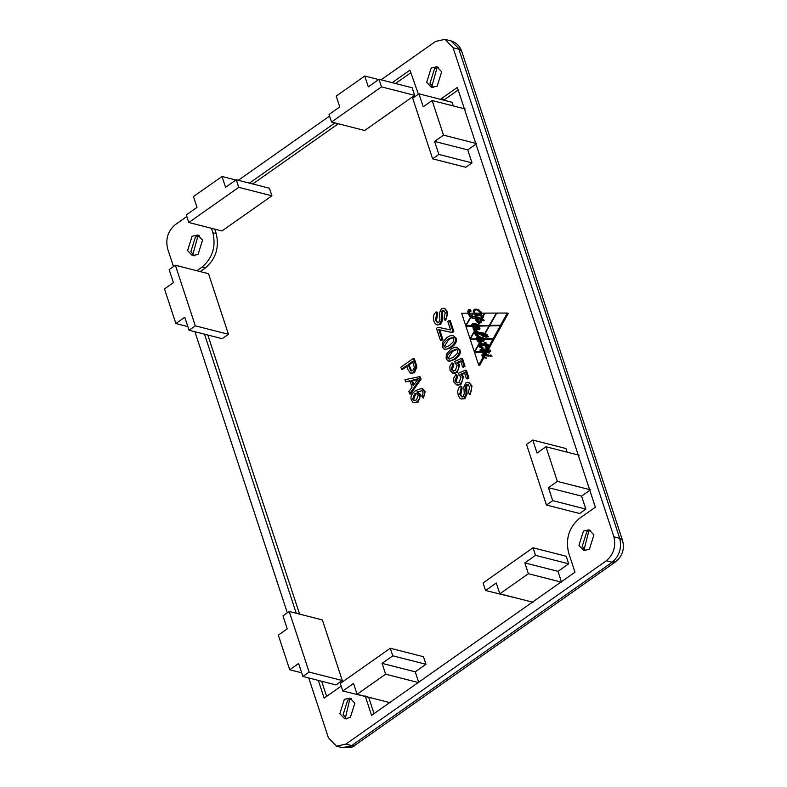<?xml version="1.0" encoding="UTF-8"?>
<svg xmlns="http://www.w3.org/2000/svg" width="787" height="787" viewBox="0 0 787 787"><rect width="100%" height="100%" fill="white"/><g stroke="black" fill="none" stroke-linecap="round" stroke-linejoin="round"><path stroke-width="1.18" d="M422.855 394.336L421.763 395.969L422.491 397.73L424.331 394.749L424.193 391.228L421.507 388.424L415.713 390.509C411.601 393.648 410.165 396.815 411.385 400.032L412.722 402.088L414.828 402.688L417.218 401.773L419.697 398.409L419.786 394.444L416.913 391.936L421.98 390.726L422.894 392.005L422.855 394.336M421.645 388.453L422.639 388.709L421.645 388.453M418.487 392.28L416.913 391.936M421.32 390.45L421.98 390.726M414.611 393.903L416.717 393.362L418.31 395.015L416.49 399.924L414.08 400.583L412.634 399.098L414.611 393.903L415.615 394.159L413.628 399.353L414.611 400.652M417.208 393.559L415.615 394.159M422.511 388.68L425.187 391.483L423.495 397.986L422.491 397.73M421.793 390.627L417.966 392.152M417.907 392.192L420.779 394.7L418.212 402.029L413.775 402.61M442.451 342.473L442.304 346.821L443.937 349.044L446.563 349.212L450.292 347.264C454.62 344.155 456.204 341.017 455.053 337.849L453.42 335.616L450.803 335.439L447.046 337.397L442.451 342.473M452.791 335.37L456.047 338.105C457.198 341.273 455.614 344.411 451.285 347.52L445.56 349.536L444.566 349.28M445.472 347.372L444.557 346.191L448.669 339.561L453.204 337.554L452.21 337.298L453.774 338.715L453.469 341.597L449.662 345.345L445.285 347.362L443.563 345.936L443.868 343.063L447.675 339.315L452.476 337.348M456.027 363.564L455.024 363.309L457.158 365.207L455.378 370.441L452.928 371.1L451.266 369.378L452.673 364.814L451.895 362.955L449.859 366.23L450.016 370.274L452.84 373.186L456.175 372.31L458.634 368.906L458.673 364.755L456.942 362.443L460.572 360.908L462.549 366.939L464.015 365.906L461.546 358.38L454.65 361.43L455.417 363.368M461.566 361.154L457.945 362.699L456.942 362.443M457.945 362.699L459.667 365.011L457.168 372.566L453.833 373.441M452.673 364.814L453.666 365.07L452.889 363.21L451.895 362.955M453.666 365.07L452.259 369.634L453.44 371.159M464.015 365.906L465.009 366.162L462.54 358.636L461.546 358.38M465.009 366.162L463.543 367.195L462.549 366.939M439.903 329.901L451.354 332.33L452.83 331.288L449.259 320.427L447.783 321.46L450.577 329.94L438.015 327.254L436.48 328.336L440.425 340.318L441.901 339.286L438.723 329.605L440.897 330.147L439.717 329.861L442.894 339.531L441.418 340.574L440.425 340.318M449.259 320.427L450.253 320.673L453.833 331.543L452.358 332.576L440.897 330.147M452.358 332.576L451.354 332.33M453.833 331.543L452.83 331.288M450.558 329.891L448.57 329.399M442.894 339.531L441.901 339.286M439.717 329.861L438.723 329.605M459.893 375.33L458.9 375.074L461.025 376.973L459.244 382.207L456.794 382.866L455.132 381.144L456.539 376.579L455.762 374.72L453.725 377.996L453.883 382.039L456.706 384.951L460.041 384.076L462.5 380.662L462.54 376.52L460.818 374.209L464.438 372.664L466.425 378.704L467.891 377.671L465.412 370.146L458.516 373.195L459.283 375.133M465.432 372.92L461.812 374.464L460.818 374.209M461.812 374.464L463.533 376.776L461.034 384.331L457.7 385.207M456.539 376.579L457.532 376.825L456.765 374.976L455.762 374.72M457.532 376.825L456.135 381.4L457.306 382.925M467.891 377.671L468.885 377.927L466.406 370.402L465.412 370.146M468.885 377.927L467.419 378.96L466.425 378.704M445.235 312.823L444.055 318.214L444.812 320.043L446.534 317.918L447.203 315.007L446.672 311.711L445.324 309.232L443.858 308.268L441.468 308.799L439.461 312.852L439.913 319.483L438.743 322.503L437.523 322.827L435.378 320.23L436.785 313.718L436.037 311.918L434.06 314.338L433.293 317.564L433.932 321.362L435.378 323.929L437.405 324.962L439.51 324.323L441.714 319.611L441.291 312.016L442.215 310.639L443.809 310.55L445.235 312.823M443.858 308.268L444.852 308.524L447.665 311.967L445.806 320.299L444.812 320.043M436.037 311.918L437.031 312.173L437.788 313.974L436.372 320.486L437.887 322.837M437.788 313.974L436.785 313.718M443.917 310.609L442.284 312.272L442.707 319.866L440.513 324.578L436.913 324.883M442.284 312.272L441.291 312.016M459.746 394.336L461.152 387.834L460.395 386.033L458.428 388.444L457.66 391.67L458.3 395.468L459.746 398.045L461.28 398.989L463.877 398.438L466.081 393.716L465.658 386.122L466.583 384.754L467.783 384.499L469.603 386.929L468.422 392.32L469.18 394.149L470.901 392.024L471.561 389.112L471.039 385.827L469.691 383.338L467.812 382.305L465.835 382.905L463.828 386.958L464.281 393.589L463.1 396.609L461.733 396.904L459.746 394.336L460.739 394.592L462.254 396.943M468.275 384.715L466.652 386.378L465.658 386.122M466.652 386.378L467.075 393.972L464.871 398.694L461.28 398.989M461.152 387.834L462.146 388.08L461.398 386.279L460.395 386.033M462.146 388.08L460.739 394.592M468.226 382.374L469.219 382.63L472.033 386.073L470.173 394.405L469.18 394.149M446.327 354.239L446.17 358.587L447.803 360.81L450.43 360.977L454.158 359.029C458.487 355.921 460.07 352.783 458.919 349.615L457.286 347.372L454.67 347.205L450.912 349.162L446.327 354.239M456.657 347.136L459.913 349.861C461.064 353.038 459.48 356.177 455.152 359.285L449.426 361.302L448.433 361.046M449.338 359.138L448.423 357.957L452.535 351.327L457.07 349.32L456.076 349.064L457.64 350.481L457.345 353.353L453.528 357.111L449.151 359.128L447.429 357.701L447.734 354.829L451.541 351.071L456.342 349.113M415.221 364.135L413.342 358.419L400.858 367.214L401.518 369.221L406.594 365.65L407.873 369.536L410.558 373.235L413.529 372.536L415.861 366.535L415.221 364.135L416.215 364.391L416.854 366.781L415.861 366.535M408.069 364.607L412.536 361.469L414.306 367.293L412.801 370.5L410.853 370.874L408.069 364.607L409.063 364.863L411.631 370.992M413.529 361.725L409.063 364.863M407.587 365.906L402.511 369.477L401.518 369.221M416.215 364.391L414.336 358.675L413.342 358.419M416.854 366.781L414.523 372.792L410.558 373.235M409.978 380.81L412.063 387.155L408.866 391.572L409.614 393.854L420.071 378.881L419.363 376.707L404.951 379.678L405.649 381.803L409.978 380.81M419.363 376.707L420.356 376.963L421.065 379.127L410.607 394.11L409.614 393.854M421.065 379.127L420.071 378.881M413.205 385.591L411.512 380.436L418.389 378.675L413.205 385.591M417.681 379.531L412.506 380.692L413.834 384.725M412.506 380.692L411.512 380.436M410.971 381.056L405.649 381.803M416.726 379.787L415.723 379.531M214.753 229.125L216.238 233.65C219.396 247.502 215.815 258.893 205.515 267.846L200.203 271.584M207.817 335.026L299.581 614.126M321.657 681.247L326.625 696.367M368.778 697.616L374.041 713.622M458.201 89.993L443.73 100.156M410.784 72.748L395.497 83.511M338.302 123.766L252.745 183.971M379.009 79.3L412.162 87.76L414.66 95.335L364.696 130.494L331.534 122.034L329.045 114.459L339.758 106.924L336.197 96.112L364.745 76.014L368.306 86.836L379.009 79.3L381.498 86.875L331.534 122.034M533.035 547.782L566.197 556.242L568.686 563.817L557.983 571.352L561.534 582.173L528.382 573.713L524.821 562.892L535.534 555.356L533.035 547.782L483.08 582.951L485.569 590.525L496.272 582.99L499.834 593.811L528.382 573.713M519.095 598.72L485.569 590.525M557.353 481.378L590.506 489.839L581.583 496.125L585.853 509.1L579.606 513.498L546.453 505.038L526.533 444.448L532.779 440.051L537.039 453.037L545.962 446.76L557.353 481.378L548.431 487.665L552.7 500.64L546.453 505.038M532.779 440.051L565.932 448.511L567.132 452.161M289.213 611.479L322.375 619.94L342.296 680.529L336.049 684.926L302.887 676.466L309.134 672.068L289.213 611.479L282.966 615.877L287.235 628.852L278.313 635.139L289.695 669.757L298.617 663.48L302.887 676.466M236.257 179.77L269.42 188.231L271.909 195.806L221.944 230.965L188.791 222.505L238.756 187.345L236.257 179.77L225.554 187.306L222.003 176.485L193.445 196.573L197.006 207.394L186.303 214.93L188.791 222.505M390.293 648.252L423.445 656.712L425.944 664.287L415.231 671.823L418.792 682.644L385.63 674.184L357.082 694.272L353.53 683.46L342.817 690.996L340.328 683.421L390.293 648.252L392.782 655.827L382.079 663.362L385.63 674.184M376.353 699.19L342.817 690.996M418.94 93.83L412.693 98.227L432.614 158.817L438.861 154.419L434.591 141.434L443.514 135.157L432.132 100.529L423.209 106.816L418.94 93.83L452.102 102.29L453.302 105.93M443.514 135.157L476.676 143.618L467.753 149.894L472.023 162.879L465.776 167.277L432.614 158.817M175.383 265.249L208.535 273.709L228.456 334.298L222.209 338.695L189.057 330.235L184.788 317.25L175.865 323.536L164.483 288.908L173.406 282.631L169.136 269.646L175.383 265.249L195.304 325.838L189.057 330.235M490.39 325.552L478.476 325.621L489.337 325.395L496.351 313.069L485.008 313.118L482.431 317.653L482.392 318.833L483.759 320.004L482.943 320.634L482.106 320.053L479.509 322.778L478.476 325.621M507.281 313.039L508.274 313.295L501.604 325.454L489.76 325.395L500.611 325.198L507.281 313.039L496.754 313.078L489.76 325.395M500.355 325.67L501.349 325.926L494.275 338.774L482.785 338.735L493.282 338.518L500.355 325.67L489.494 325.877L485.146 333.54L487.861 336.315L486.887 337.131L483.552 336.344L482.785 338.735M483.552 336.344L485.992 337.121M486.819 347.618L487.438 349.172L493.026 338.99L483.07 339.207L482.933 341.283L480.965 340.909L482.461 341.479M493.026 338.99L494.02 339.246L488.442 349.418L487.438 349.172M480.965 340.909L479.362 343.712L484.694 343.909L484.221 342.493L485.294 342.64L485.766 344.067L487.704 344.303L488.333 346.241L486.396 345.985L487.035 347.923L485.963 347.775L485.333 345.857L479.185 345.198L482.303 347.057L482.038 348.12L479.49 347.018L478.299 345.582L474.728 351.848L480.532 351.73L480.06 350.018L480.572 349.271L486.425 349.202L485.963 347.785L487.468 348.11L487.153 348.631M486.425 349.202L482.569 349.094M480.532 351.73L474.728 351.848M480.06 346.959L481.772 348.031M486.474 347.854L485.963 347.785M487.566 344.283L485.766 344.067M484.733 342.561L485.727 342.817L485.412 343.339M484.694 343.909L479.362 343.712M485.835 352.104L486.828 352.35L485.805 354.219L483.297 354.622L482.303 354.366L484.812 353.963L485.835 352.104L483.523 352.143L483.779 353.412L481.083 352.192L474.492 352.33L478.703 365.119L482.933 357.387L481.733 355.134L482.303 354.366M483.444 357.288L483.936 357.642L479.696 365.375L478.703 365.119M481.083 352.192L483.513 353.324M485.795 333.658L476.912 332.016L483.257 332.921M475.368 352.015L474.325 351.828L479.568 342.63L476.224 339.345L470.262 339.463L474.325 351.828M477.532 341.204L479.568 342.63M479.991 343.87L478.575 344.834L479.637 346.703L481.87 347.697L479.873 346.31L478.919 345.109L479.401 344.814L485.53 345.532L486.592 347.51L485.953 345.572L487.891 345.827L487.507 344.637L485.569 344.401L485.097 342.965L485.136 344.322L479.991 343.88M479.008 338.813L477.148 338.853L479.008 338.813L477.67 338.135L477.148 338.853M472.81 327.107L474.777 328.051L472.052 326.221L465.943 326.33L470.036 338.764L474.433 330.993L473.135 328.651L473.784 327.795M489.799 355.527L491.59 355.36L490.793 355.783L491.59 355.36L491.993 356.265L491.206 356.688L490.212 356.432L490.999 356.009L490.596 355.104L489.799 355.527L491.206 356.688M480.67 340.682L481.664 340.938L481.113 341.912L480.119 341.656L480.67 340.682L479.352 339.286L477.384 339.315L480.119 341.656M477.207 322.267L478.23 322.916M475.742 323.477L474.354 323.536M471.846 325.749L465.993 325.867L471.846 325.749L472.475 323.713L475.25 323.309M475.358 323.427L477.886 324.903L479.027 322.886L477.63 322.808L475.427 319.64L476.115 318.607L470.724 317.525L473.007 318.381M476.115 318.607L477.109 318.863L475.997 318.686M486.405 351.061L487.399 351.317L487.094 351.868L483.513 351.946L482.51 351.691L486.1 351.622L486.405 351.061L481.113 350.431L482.51 351.691M479.057 333.914L475.466 333.688L478.506 335.331L478.152 336.374L475.702 335.341L474.61 333.206L476.489 332.035L474.748 331.189L470.311 338.99L476.105 338.872L476.804 336.984L478.594 336.403L482.175 338.026L483.218 336.197L479.057 333.914L484.182 336.502M480.07 336.708L478.732 336.767M476.105 338.872L470.311 338.99M474.748 331.189L477.483 332.291L475.122 332.458M476.253 335.252L477.916 336.305M468.521 310.206L469.485 311.377L470.134 310.875L469.426 309.566L468.481 309.714L467.783 311.76L468.57 314.574L470.233 316.748L472.564 317.918L481.624 319.355L480.473 321.066L477.876 321.676L476.027 319.778L477.709 319.266L476.096 318.981L475.692 319.679L477.719 322.463L480.483 321.922L481.988 319.601L483.267 320.004L482.097 319.04L482.116 317.004L480.129 311.819L477.197 309.35L474.531 309.193L473.115 310.895L475.692 315.282L480.021 314.869L475.86 314.593L473.479 310.973L474.177 309.94L475.722 309.488L477.571 310.078L479.755 312.036L481.742 317.043L481.742 318.863L470.351 315.705L468.127 311.268L468.521 310.206L469.514 310.452L469.386 313.167M470.921 315.626L472.859 316.63M478.87 317.633L481.772 318.587M476.942 309.763L475.181 310.196L474.472 311.229L474.787 313.147M475.505 314.043L477.207 314.967M478.712 315.882L475.692 315.282M476.519 309.114L479.008 310.029L481.801 313.137M479.49 322.827L477.719 322.463M476.824 318.833L477.709 319.266M477.788 319.561L476.027 319.778M477.394 321.175L478.112 321.706M480.385 318.833L472.564 317.918M468.481 309.714L470.429 309.822L469.475 309.97L470.429 309.822L471.128 311.121L469.485 311.377L470.478 311.632M475.309 323.782L478.85 325.602L474.315 323.526L472.584 324.008L472.072 324.726L472.987 326.812L474.61 327.805L473.38 328.72L474.443 330.589L476.863 331.337L473.725 328.966L479.273 329.33L478.929 328.268L478.162 328.199L478.742 327.471L477.857 325.346M479.273 329.33L474.709 328.73M475.663 328.966L474.718 329.222L477.857 331.593L476.863 331.337M487.635 354.75L488.629 355.006L488.973 356.049L483.346 355.724L486.258 358.37L482.352 355.478L487.979 355.803L487.635 354.75L483.366 354.268L481.978 355.242L482.962 356.983L485.264 358.115M479.854 319.05L477.453 318.686L477.866 320.211L476.283 319.817L477.945 321.332L480.159 320.909L480.995 319.433L479.854 319.05L481.565 319.522M479.352 321.627L478.585 321.499M476.725 319.65L477.522 320.004M487.163 334.682L477.827 332.38L474.856 333.295L475.85 335.026L478.014 335.96L475.191 333.58L476.43 333.285L479.165 333.57L485.628 336.679L487.35 336.6L486.012 334.347L482.706 333.157M487.143 337.043L485.628 336.679M480.159 333.826L475.279 333.422M475.191 333.58L478.152 335.577M487.891 345.827L488.884 346.073L487.025 346.064M486.523 345.778L480.395 345.07L479.913 345.355L480.867 346.565L482.962 347.569L481.969 347.313M479.499 314.948L475.978 314.259L480.247 314.485L480.385 315.498L475.584 315.617L473.115 313.324L471.639 315.912L481.526 318.322L480.109 313.137L474.345 313.147L475.978 314.259M479.401 317.407L472.682 316.217M475.092 314.997L476.647 315.892M488.265 351.071L482.126 350.343L481.654 350.628L482.608 351.848L484.703 352.851L483.71 352.606L481.614 351.602L480.66 350.372L481.132 350.087L487.271 350.815L488.324 352.783L487.694 350.854L489.632 351.11L489.239 349.93L487.301 349.674L486.405 348.198L486.868 349.605L481.723 349.153L480.306 350.107L481.369 351.976L483.71 352.606M486.838 348.257L487.832 348.513L488.294 349.92M489.239 349.93L490.242 350.176L490.626 351.366L488.688 351.11L489.317 353.038L487.901 352.743M479.549 337.003L481.762 337.653M479.775 338.154L476.804 338.371L478.781 337.898L481.093 340.574L482.825 340.987L482.116 338.44L480.611 337.308L478.555 336.757L476.401 338.066L477.709 340.909L480.139 342.532L476.804 338.371M478.043 340.614L480.316 342.168M484.674 335.587L486.946 335.97L484.477 334.711L484.103 335.37L484.674 335.587M484.949 334.829L485.943 335.085L484.949 334.829M485.481 334.957L487.015 335.478M487.95 336.226L486.946 335.97M487.094 336.236L485.727 335.901M483.1 341.361L483.818 341.233M480.464 337.141L478.555 336.757M482.628 340.555L481.25 340.132L479.362 338.017L481.624 338.902L482.736 340.368L482.165 340.633M481.949 340.161L481.25 340.132M481.605 337.564L480.611 337.308M483.12 338.695L482.116 338.44M484.094 340.771L483.1 340.515M478.703 338.036L477.699 337.78M481.132 342.788L480.139 342.532M482.687 350.353L481.693 350.097M489.317 353.038L488.324 352.783M488.688 351.11L487.694 350.854M490.626 351.366L489.632 351.11M484.605 353.235L483.612 352.989M482.608 351.848L481.614 351.602M481.654 350.628L480.66 350.372M482.126 350.343L481.132 350.087M481.014 314.78L480.021 314.525M481.103 313.393L480.109 313.137M482.47 317.407L481.477 317.151M482.52 318.568L481.526 318.322M477.079 317.023L476.086 316.777M476.135 316.925L475.141 316.669M474.108 313.58L473.115 313.324M488.501 344.893L487.507 344.637M486.091 343.221L485.097 342.965M482.864 347.952L481.87 347.697M480.867 346.565L479.873 346.31M479.913 345.355L478.919 345.109M480.395 345.07L479.401 344.814M480.955 345.08L479.962 344.824M487.153 347.706L486.159 347.451M487.586 347.765L486.592 347.51M486.946 345.818L485.953 345.572M487.232 336.059L484.566 335.931L480.07 333.678L485.038 334.485L487.232 336.059M486.032 334.741L481.064 333.934L484.566 335.931M481.064 333.934L480.07 333.678M485.559 336.177L486.218 336.383M487.005 334.593L486.012 334.347M488.599 336.502L487.606 336.246M488.343 336.856L487.35 336.6M477.424 333.54L476.43 333.285M477.07 334.898L476.076 334.642M479.008 336.216L478.014 335.96M481.152 321.165L480.159 320.909M481.988 319.679L480.995 319.433M483.759 335.232L484.113 334.613L481.654 334.19L484.762 335.478M485.107 334.868L484.113 334.613M484.261 356.885L483.267 356.629M483.346 355.724L482.352 355.478M483.887 355.409L482.893 355.153M484.654 355.458L483.661 355.212M488.973 356.049L487.979 355.803M486.346 357.918L485.353 357.662M476.155 323.91L474.315 323.526M477.07 327.884L473.38 326.556L472.594 324.834L477.463 325.975L478.368 327.372L477.07 327.884M474.817 324.874L475.722 325.129M475.368 325.031L472.594 324.834M474.728 324.942L473.735 324.687M473.587 325.09L474.374 326.812L473.38 326.556M474.207 326.674L476.243 327.726M477.434 324.451L476.44 324.205M479.736 327.726L478.742 327.471M479.293 328.327L478.299 328.071M479.922 328.523L478.929 328.268M474.718 329.222L473.725 328.966M475.673 330.402L474.679 330.156M477.719 332.006L476.725 331.75M472.78 313.157L468.796 313.167L471.295 315.784L472.78 313.157L473.784 313.413M472.289 316.04L471.295 315.784M469.131 311.524L468.127 311.268M471.344 315.961L470.351 315.705M475.181 310.196L474.177 309.94M474.472 311.229L473.479 310.973M481.014 315.125L480.021 314.869M481.064 315.498L480.07 315.243M479.008 310.029L478.014 309.773M481.132 312.065L480.129 311.819M483.11 317.259L482.116 317.004M483.1 319.296L482.097 319.04M483.661 319.709L482.667 319.453M484.261 320.25L483.267 320.004M483.966 320.486L482.972 320.23M481.477 322.168L480.483 321.922M478.663 319.935L477.66 319.689M475.437 318.44L474.443 318.194M471.128 311.121L470.134 310.875M484.576 313.128L481.28 313.137L482.392 316.984L484.576 313.128L485.579 313.383M483.385 317.24L482.392 316.984M479.598 336.659L478.594 336.403L479.558 336.541M474.61 333.206L475.604 333.462M484.212 336.452L483.218 336.197M483.169 338.282L482.175 338.026M477.798 337.239L476.804 336.984M477.138 338.262L476.145 338.007M477.483 332.291L476.489 332.035M476.696 335.596L475.702 335.341M487.094 351.868L486.1 351.622M470.724 317.525L465.993 325.867M476.43 319.896L475.427 319.64M480.021 323.142L479.027 322.886M478.88 325.159L477.886 324.903M473.469 323.969L472.475 323.713M472.82 324.893L471.826 324.637M480.345 339.531L479.352 339.286M470.419 317.318L467.744 313.167L461.625 313.187L465.707 325.621L470.419 317.318L471.413 317.574M468.737 313.423L467.744 313.167M471.265 317.476L470.272 317.22M466.701 325.877L465.707 325.621M491.993 356.265L490.999 356.009M473.046 326.467L472.052 326.221M474.128 328.897L473.135 328.651M475.289 331.15L474.295 330.894M475.437 331.248L474.433 330.993M471.029 339.02L470.036 338.764M479.617 338.479L478.624 338.233M479.293 345.109L478.299 344.854M477.217 339.591L476.224 339.345M479.726 344.352L478.732 344.096M479.322 345.001L478.329 344.745M474.64 329.074L473.99 329.064L475.014 329.969L475.456 329.182L474.64 329.074M476.017 330.215L475.014 329.969M476.46 329.438L475.456 329.182M484.802 333.403L489.071 325.877L478.762 326.093L479.716 329.743L475.85 329.232L475.328 330.156L477.217 331.111L476.912 332.016M479.834 328.159L478.83 327.904M490.065 326.133L489.071 325.877M478.87 332.281L477.876 332.025M480.178 338.636L481.546 339.04M485.805 354.219L484.812 353.963M484.369 354.17L483.375 353.914M482.726 355.39L481.733 355.134M483.798 357.554L482.805 357.298M483.936 357.642L482.933 357.387M481.496 339.236L480.729 339.256L481.231 339.699L482.49 339.492L481.231 339.699M482.933 341.283L482.028 341.46M493.97 339.325L492.977 339.069M482.726 349.064L481.733 348.808M481.565 349.526L480.572 349.271M481.054 350.274L480.06 350.018M481.044 351.189L480.05 350.943M479.293 345.837L478.299 345.582M480.483 347.274L479.49 347.018M486.327 346.113L485.333 345.857M485.215 342.748L484.221 342.493M480.995 343.791L480.001 343.535M480.877 343.053L479.883 342.798M481.801 339.443L481.526 339.915L482.47 340.279L481.801 339.443L482.795 339.699M481.526 339.915L483.464 340.535M494.275 338.774L493.282 338.518M485.323 336.905L484.33 336.649M478.112 327.323L477.463 326.398L476.833 327.5L479.106 327.569M479.116 327.559L478.112 327.303L479.116 327.54M478.457 326.654L477.463 326.398M501.604 325.454L500.611 325.198M476.617 325.729L473.676 325.031L472.672 325.149L472.987 325.729L476.115 325.67L474.718 325.218L477.119 325.916L472.987 325.729M477.119 325.916L476.115 325.67M497.345 313.324L496.351 313.069M490.331 325.651L489.337 325.395M475.348 327.136L476.45 327.441L477.05 326.123L473.469 326.192L476.342 327.392M478.152 326.448L477.158 326.192M478.043 326.379L477.05 326.123M228.456 334.298L195.304 325.838M187.857 326.595L175.865 323.536M472.023 162.879L438.861 154.419M467.753 149.894L434.591 141.434M465.294 108.99L432.132 100.529M425.944 664.287L392.782 655.827M415.231 671.823L382.079 663.362M390.244 702.732L357.082 694.272M271.909 195.806L238.756 187.345M235.893 180.026L222.003 176.485M342.296 680.529L309.134 672.068M301.687 672.816L289.695 669.757M585.853 509.1L552.7 500.64M581.583 496.125L548.431 487.665M579.124 455.22L545.962 446.76M532.986 602.271L499.834 593.811M557.983 571.352L524.821 562.892M568.686 563.817L535.534 555.356M378.636 79.556L364.745 76.014M414.66 95.335L381.498 86.875M196.888 270.738L202.19 267C212.5 258.047 216.081 246.656 212.923 232.804L211.437 228.279M341.224 686.136L324.155 698.108L318.342 680.401M296.266 613.28L204.502 334.18M440.415 99.31L457.355 87.416L595.375 507.212L579.321 518.515C569.011 527.467 565.43 538.869 568.588 552.71L574.992 572.188L371.582 715.353L365.178 695.885M392.182 82.655L409.938 70.161L418.409 94.204M249.43 183.125L334.987 122.92M351.563 698.787L347.657 700.194L343.152 714.557L346.418 718.944M349.792 699.112L345.168 718.865M350.323 717.528L344.696 718.767L339.836 713.711L344.342 699.348L349.969 698.118L354.829 703.165L350.323 717.528M199.308 235.707L195.412 237.123L190.897 251.486L194.163 255.864M198.068 254.447L192.441 255.686L187.581 250.64L192.087 236.277L197.714 235.038L202.574 240.084L198.068 254.447M198.176 235.175L192.766 254.722M585.518 550.654L582.252 546.276L586.758 531.914L590.663 530.497M588.892 530.832L584.121 549.523M589.424 549.247L583.797 550.487L578.937 545.43L583.442 531.068L589.069 529.828L593.929 534.885L589.424 549.247M433.263 87.583L430.007 83.196L434.513 68.833L438.408 67.426M437.277 66.895L431.866 86.442M437.169 86.167L431.551 87.406L426.692 82.35L431.197 67.987L436.815 66.757L441.674 71.804L437.169 86.167M381.065 79.821L435.634 41.416L445.009 39.35L453.105 47.771L613.899 536.813C616.103 546.512 613.604 554.491 606.384 560.747L345.877 744.108L336.502 746.165L328.405 737.753L308.75 677.961M173.494 266.577L167.611 248.702C165.408 239.012 167.906 231.034 175.127 224.767L186.824 216.533M238.313 180.292L329.576 116.063M287.324 612.807L194.91 331.73M425.187 391.483L424.193 391.228M413.628 399.353L412.634 399.098M420.779 394.7L419.786 394.444M418.212 402.029L417.218 401.773M451.285 347.52L450.292 347.264M444.557 346.191L443.563 345.936M448.669 339.561L447.675 339.315M456.047 338.105L455.053 337.849M459.667 365.011L458.673 364.755M457.168 372.566L456.175 372.31M452.259 369.634L451.266 369.378M463.533 376.776L462.54 376.52M461.034 384.331L460.041 384.076M456.135 381.4L455.132 381.144M447.665 311.967L446.672 311.711M436.372 320.486L435.378 320.23M440.513 324.578L439.51 324.323M442.707 319.866L441.714 319.611M443.209 310.895L442.215 310.639M467.576 385L466.583 384.754M467.075 393.972L466.081 393.716M464.871 398.694L463.877 398.438M472.033 386.073L471.039 385.827M455.152 359.285L454.158 359.029M448.423 357.957L447.429 357.701M452.535 351.327L451.541 351.071M459.913 349.861L458.919 349.615M410.352 368.778L409.348 368.523M414.523 372.792L413.529 372.536M476.883 318.509L475.889 318.253M479.972 328.169L478.978 327.913M482.215 352.546L481.221 352.291M487.901 348.169L486.907 347.913M484.212 349.044L483.208 348.798M486.159 342.876L485.166 342.62M482.47 343.781L481.477 343.525M481.014 343.122L480.021 342.866M483.808 320.791L482.815 320.535M212.923 232.804L216.238 233.65M202.19 267L205.515 267.846M441.3 98.719L444.616 99.565M461.733 51.332C459.874 45.951 456.234 42.449 450.813 40.835L461.733 51.332L622.517 540.384C624.76 549.041 622.448 556.193 615.562 561.829L355.045 745.191L342.306 747.65L336.502 746.165M615.562 561.829L612.188 562.233L351.681 745.584L345.877 744.108M622.517 540.384L619.703 538.298C621.907 547.988 619.408 555.966 612.188 562.233L606.384 560.747M453.105 47.771L458.91 49.247L619.703 538.298L613.899 536.813M484.694 334.76L485.687 335.016M469.357 309.547L470.36 309.803M469.514 311.386L470.508 311.632M490.331 356.472L491.334 356.727M490.478 355.075L491.472 355.321M482.224 340.269L483.228 340.525M476.056 327.353L477.05 327.599M355.045 745.191C353.973 747.129 349.723 747.945 342.306 747.65M450.813 40.835L445.009 39.35"/></g></svg>
